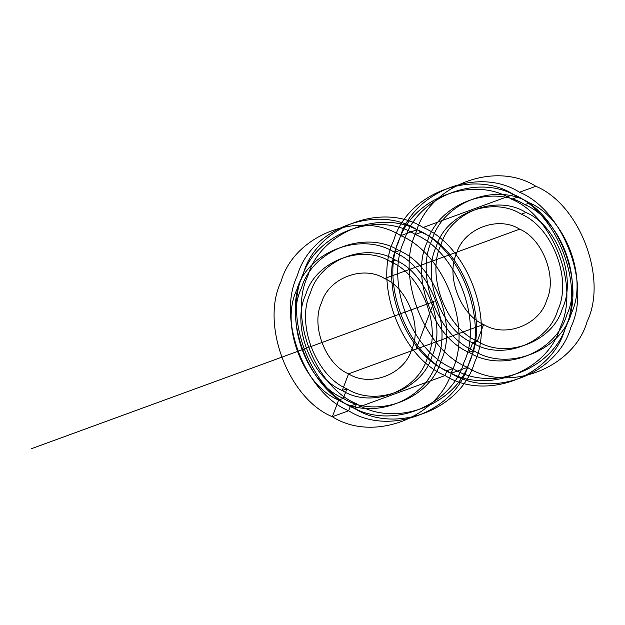 <?xml version="1.0" encoding="UTF-8"?>
<svg xmlns="http://www.w3.org/2000/svg" width="625" height="625" viewBox="0 0 625 625"><rect width="100%" height="100%" fill="white"/><g stroke="black" fill="none" stroke-linecap="round" stroke-linejoin="round"><path stroke-width="0.94" d="M473.711 350.68C506.992 371.969 560.719 351.352 571.406 313.18C588.336 278.266 565.305 217.648 529.531 202.961C496.25 181.672 442.523 202.289 431.836 240.461C414.906 275.375 437.937 335.992 473.711 350.68L469.055 352.383L473.711 350.68L467.414 367.359C508.203 393.461 574.062 368.18 587.164 321.391C607.914 278.594 579.688 204.289 535.836 186.281C495.039 160.18 429.18 185.461 416.078 232.25C395.328 275.047 423.555 349.352 467.414 367.359L451.109 373.312C491.906 399.414 557.758 374.141 570.859 327.352C591.617 284.555 563.383 210.25 519.531 192.242C478.742 166.141 412.883 191.422 399.781 238.203C379.031 281.008 407.258 355.312 451.109 373.312L467.414 367.359M394.477 252.336L399.133 250.633C365.852 229.336 312.125 249.961 301.438 288.125C284.508 323.039 307.539 383.656 343.312 398.344L338.656 400.047C371.938 421.344 425.656 400.719 436.352 362.555C453.273 327.641 430.25 267.023 394.477 252.336C361.195 231.039 307.469 251.664 296.781 289.828C279.852 324.742 302.883 385.359 338.656 400.047L332.352 416.727C373.148 442.828 439.008 417.555 452.109 370.766C472.859 327.961 444.625 253.656 400.773 235.656C359.984 209.555 294.125 234.828 281.023 281.617C260.273 324.422 288.5 398.719 332.352 416.727L348.656 410.766L350.453 406.008C389.102 430.734 451.492 406.781 463.906 362.461C483.562 321.914 456.82 251.516 415.273 234.461C376.625 209.734 314.234 233.68 301.828 278.008C282.164 318.555 308.906 388.945 350.453 406.008L356.508 403.789C395.156 428.516 457.547 404.57 469.961 360.25C489.617 319.695 462.875 249.305 421.328 232.25C382.68 207.523 320.289 231.469 307.875 275.789C288.219 316.344 314.961 386.734 356.508 403.789L354.711 408.555C395.5 434.656 461.359 409.383 474.461 362.594C495.211 319.789 466.984 245.484 423.133 227.484C382.336 201.383 316.477 226.656 303.375 273.445C282.625 316.25 310.859 390.547 354.711 408.555L445.055 375.531C485.852 401.633 551.711 376.352 564.812 329.562C585.562 286.766 557.328 212.461 513.477 194.453C472.688 168.352 406.828 193.633 393.727 240.422C372.977 283.219 401.203 357.523 445.055 375.531L446.859 370.766C485.5 395.492 547.891 371.547 560.305 327.219C579.969 286.672 553.219 216.281 511.68 199.219C473.031 174.492 410.641 198.438 398.227 242.766C378.57 283.312 405.312 353.703 446.859 370.766L452.914 368.547C491.555 393.281 553.945 369.328 566.359 325.008C586.016 284.461 559.273 214.062 517.734 197.008C479.086 172.281 416.695 196.227 404.281 240.555C384.625 281.102 411.367 351.492 452.914 368.547L451.109 373.312M384.57 278.539C363.102 264.805 328.438 278.109 321.539 302.734C310.617 325.258 325.477 364.367 348.555 373.844L483.617 324.469C505.086 338.211 539.75 324.906 546.641 300.281C557.562 277.75 542.711 238.648 519.625 229.172C498.156 215.43 463.492 228.734 456.602 253.359C445.68 275.891 460.539 314.992 483.617 324.469L348.555 373.844C370.031 387.578 404.688 374.273 411.586 349.648C422.508 327.125 407.648 288.016 384.57 278.539L519.625 229.172M525.93 212.492C496.945 193.945 450.148 211.906 440.844 245.148C426.102 275.562 446.156 328.359 477.312 341.148C506.297 359.695 553.094 341.734 562.398 308.492C577.148 278.078 557.086 225.281 525.93 212.492L521.273 214.195C492.289 195.648 445.492 213.609 436.188 246.852C421.438 277.266 441.5 330.055 472.656 342.852C501.641 361.398 548.438 343.438 557.742 310.195C572.484 279.781 552.43 226.984 521.273 214.195M524.875 204.664C491.594 183.375 437.867 203.992 427.18 242.164C410.25 277.078 433.281 337.695 469.055 352.383C502.336 373.672 556.062 353.055 566.75 314.883C583.68 279.969 560.648 219.352 524.875 204.664L529.531 202.961M390.875 261.859C361.891 243.32 315.094 261.281 305.781 294.523C291.039 324.93 311.102 377.727 342.258 390.523C371.242 409.062 418.031 391.102 427.344 357.859C442.086 327.453 422.031 274.656 390.875 261.859L395.531 260.156C366.547 241.617 319.75 259.578 310.445 292.82C295.695 323.227 315.758 376.023 346.914 388.82C375.898 407.359 422.695 389.398 432 356.156C446.742 325.75 426.688 272.953 395.531 260.156M519.531 192.242L535.836 186.281M348.656 410.766C389.445 436.867 455.305 411.594 468.406 364.805C489.156 322.008 460.93 247.703 417.078 229.695C376.281 203.594 310.422 228.875 297.32 275.656C276.57 318.461 304.805 392.766 348.656 410.766L332.352 416.727M400.773 235.656L417.078 229.695M423.133 227.484L513.477 194.453M415.273 234.461L421.328 232.25M511.68 199.219L517.734 197.008M477.312 341.148L472.656 342.852L477.312 341.148L483.617 324.469M342.258 390.523L346.914 388.82L342.258 390.523L348.555 373.844M338.656 400.047L343.312 398.344C376.594 419.641 430.32 399.016 441.008 360.852C457.93 325.938 434.906 265.32 399.133 250.633M350.453 406.008L356.508 403.789M354.711 408.555L445.055 375.531M446.859 370.766L452.914 368.547M416.086 349.156L434.094 301.508L31.25 448.766M343.312 398.344L346.914 388.82M469.055 352.383L472.656 342.852"/></g></svg>
